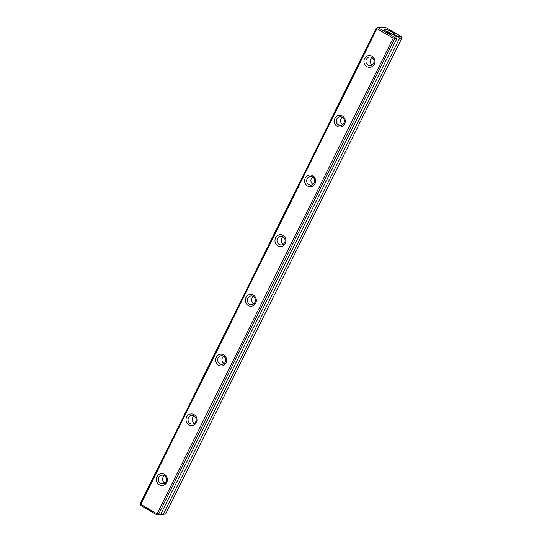 <?xml version="1.0" encoding="UTF-8"?>
<svg xmlns="http://www.w3.org/2000/svg" width="542" height="542" viewBox="0 0 542 542"><rect width="100%" height="100%" fill="white"/><g stroke="black" fill="none" stroke-linecap="round" stroke-linejoin="round"><path stroke-width="0.81" d="M394.657 38.699L158.515 514.412L160.75 514.263L396.9 38.557L394.657 38.699L394.197 37.879L393.201 38.143L376.907 28.665L140.764 504.372L157.058 513.857L393.201 38.143M163.406 514.094L165.649 513.952L161.414 514.615L163.406 514.094L399.556 38.38L398.627 36.754L395.687 35.284L394.684 35.345L396.879 36.863L396.9 38.557M165.649 513.952L401.791 38.238L399.556 38.38M398.627 36.754L401.317 36.578L385.023 27.1L377.889 27.561L394.19 37.039L396.879 36.863M394.291 34.796A5.711 1.118 -153.6 0 1 388.79 32.913A5.711 1.118 -153.6 0 1 384.495 29.783A5.711 1.118 -153.6 0 1 390.104 31.07A5.711 1.118 -153.6 0 1 394.522 34.756A5.711 1.118 -153.6 0 1 394.291 34.796M160.75 514.263L156.977 514.9L140.683 505.422L140.215 504.609L140.764 504.372M160.635 514.317L161.414 514.615M140.215 504.609L140.209 503.762L376.351 28.048L377.889 27.561M186.658 416.988A5.915 5.495 86.3 0 1 196.177 416.723A5.915 5.495 86.3 0 1 191.705 425.721A5.915 5.495 86.3 0 1 186.658 416.988M305.268 178.054A5.915 5.495 86.3 0 1 314.78 177.79A5.915 5.495 86.3 0 1 310.315 186.794A5.915 5.495 86.3 0 1 305.268 178.054M216.312 357.253A5.915 5.495 86.3 0 1 225.824 356.988A5.915 5.495 86.3 0 1 221.36 365.992A5.915 5.495 86.3 0 1 216.312 357.253M275.614 237.789A5.915 5.495 86.3 0 1 285.133 237.525A5.915 5.495 86.3 0 1 280.661 246.529A5.915 5.495 86.3 0 1 275.614 237.789M157.004 476.723A5.915 5.495 86.3 0 1 166.523 476.459A5.915 5.495 86.3 0 1 162.058 485.456A5.915 5.495 86.3 0 1 157.004 476.723M334.915 118.325A5.915 5.495 86.3 0 1 344.434 118.061A5.915 5.495 86.3 0 1 339.963 127.058A5.915 5.495 86.3 0 1 334.915 118.325M364.57 58.59A5.915 5.495 86.3 0 1 374.088 58.326A5.915 5.495 86.3 0 1 369.617 67.33A5.915 5.495 86.3 0 1 364.57 58.59M245.96 297.524A5.915 5.495 86.3 0 1 255.478 297.26A5.915 5.495 86.3 0 1 251.014 306.257A5.915 5.495 86.3 0 1 245.96 297.524M397.428 36.294L396.886 37.384M366.426 59.302A4.35 4.045 -93.7 0 0 370.281 65.724A4.35 4.045 -93.7 0 0 374.034 61.117A4.35 4.045 -93.7 0 0 366.426 59.302M371.887 57.547A4.35 4.045 -93.7 0 0 372.361 64.938M336.778 119.03A4.35 4.045 -93.7 0 0 340.627 125.453A4.35 4.045 -93.7 0 0 344.387 120.852A4.35 4.045 -93.7 0 0 336.778 119.03M342.232 117.282A4.35 4.045 -93.7 0 0 342.707 124.667M307.124 178.765A4.35 4.045 -93.7 0 0 310.979 185.188A4.35 4.045 -93.7 0 0 314.733 180.581A4.35 4.045 -93.7 0 0 307.124 178.765M312.585 177.01A4.35 4.045 -93.7 0 0 313.059 184.402M277.477 238.5A4.35 4.045 -93.7 0 0 281.325 244.916A4.35 4.045 -93.7 0 0 285.078 240.316A4.35 4.045 -93.7 0 0 277.477 238.5M282.931 236.746A4.35 4.045 -93.7 0 0 283.405 244.13M247.823 298.229A4.35 4.045 -93.7 0 0 251.671 304.651A4.35 4.045 -93.7 0 0 255.431 300.051A4.35 4.045 -93.7 0 0 247.823 298.229M253.277 296.481A4.35 4.045 -93.7 0 0 253.751 303.866M218.169 357.964A4.35 4.045 -93.7 0 0 222.024 364.387A4.35 4.045 -93.7 0 0 225.777 359.78A4.35 4.045 -93.7 0 0 218.169 357.964M223.629 356.209A4.35 4.045 -93.7 0 0 224.103 363.601M188.521 417.699A4.35 4.045 -93.7 0 0 192.369 424.115A4.35 4.045 -93.7 0 0 196.129 419.515A4.35 4.045 -93.7 0 0 188.521 417.699M193.975 415.944A4.35 4.045 -93.7 0 0 194.449 423.329M158.867 477.427A4.35 4.045 -93.7 0 0 162.722 483.85A4.35 4.045 -93.7 0 0 166.475 479.25A4.35 4.045 -93.7 0 0 158.867 477.427M164.321 475.673A4.35 4.045 -93.7 0 0 164.802 483.064M385.972 31.226A4.35 0.854 -153.6 0 1 392.476 34.458M376.907 28.665L376.9 27.818M157.058 513.857L157.519 514.67L158.515 514.412M401.317 36.578L401.791 38.238M157.519 514.67L156.977 514.9M394.19 37.039L394.197 37.879M395.687 35.284L395.436 35.786"/></g></svg>
